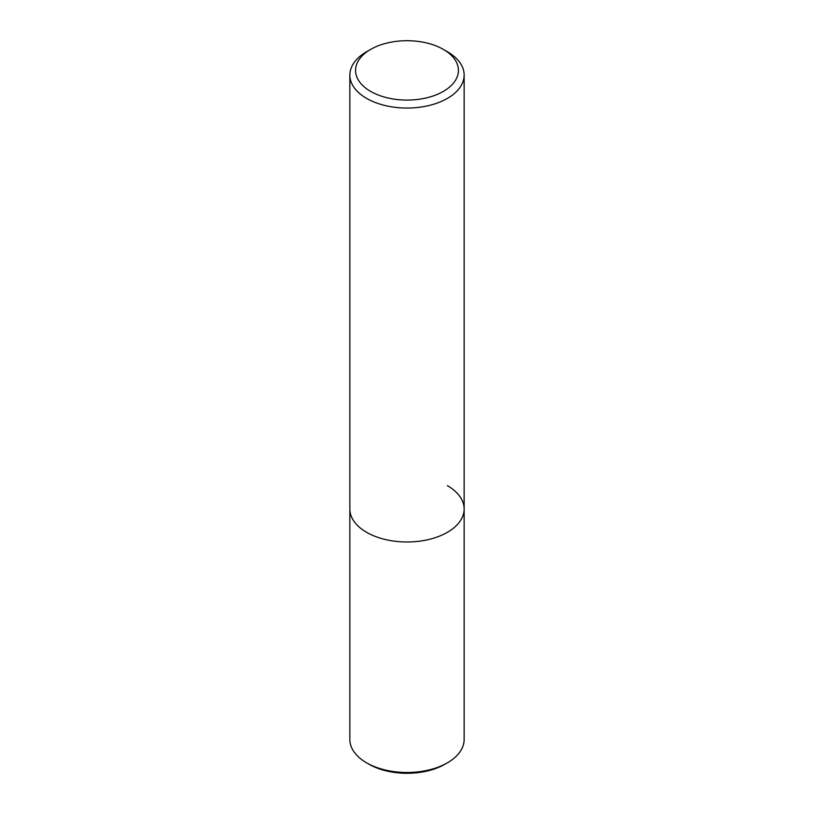 <?xml version="1.0" encoding="UTF-8"?>
<svg xmlns="http://www.w3.org/2000/svg" width="814" height="814" viewBox="0 0 814 814"><rect width="100%" height="100%" fill="white"/><g stroke="black" fill="none" stroke-linecap="round" stroke-linejoin="round"><path stroke-width="1.22" d="M370.635 49.4L366.595 51.73A57.143 32.998 0 0 0 349.857 75.061A57.143 32.998 0 0 0 366.595 98.392A57.143 32.998 0 0 0 428.866 105.545A57.143 32.998 0 0 0 464.143 75.061A57.143 32.998 0 0 0 447.405 51.73L443.365 49.4A51.435 29.691 180 0 1 443.365 91.392A51.435 29.691 180 0 1 370.635 91.392A51.435 29.691 180 0 1 370.635 49.4A51.435 29.691 180 0 1 443.365 49.4L447.405 51.73M447.405 485.663A57.143 32.998 180 0 1 464.143 508.994A57.143 32.998 180 0 1 428.866 539.468A57.143 32.998 180 0 1 366.595 532.315A57.143 32.998 180 0 1 349.857 508.994L349.857 739.488A57.143 32.998 180 0 0 366.595 762.82L366.595 762.82A57.143 32.998 180 0 0 447.405 762.82A57.143 32.998 180 0 0 464.143 739.488L464.143 508.994A57.143 32.998 180 0 1 428.866 539.468A57.143 32.998 180 0 1 366.595 532.315A57.143 32.998 180 0 1 349.857 508.994L349.857 75.061M369.017 764.214L366.595 762.82L369.017 764.214A53.714 31.013 0 0 0 444.983 764.214L447.405 762.82M464.143 75.061L464.143 508.994"/></g></svg>
